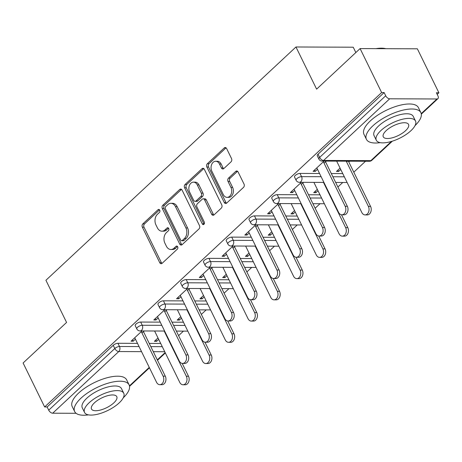 <?xml version="1.0" encoding="UTF-8"?>
<svg xmlns="http://www.w3.org/2000/svg" width="462" height="462" viewBox="0 0 462 462"><rect width="100%" height="100%" fill="white"/><g stroke="black" fill="none" stroke-linecap="round" stroke-linejoin="round"><path stroke-width="0.69" d="M159.719 210.141A1.669 1.207 -89.8 0 0 158.726 209.413A1.669 1.207 -89.8 0 0 158.044 209.696L142.827 223.891A2.379 1.727 -89.8 0 0 142.36 227.2L159.737 262.67A2.379 1.727 -89.8 0 0 161.163 263.715A2.379 1.727 -89.8 0 0 162.133 263.305L177.35 249.11A1.669 1.207 -89.8 0 0 177.679 246.795A1.669 1.207 -89.8 0 0 176.68 246.067A1.669 1.207 -89.8 0 0 175.999 246.35L174.03 248.186A7.617 5.527 -89.8 0 1 170.911 249.503A7.617 5.527 -89.8 0 1 166.36 246.159L164.911 243.203A7.617 5.527 -89.8 0 1 166.401 232.623L168.37 230.781A1.669 1.207 -89.8 0 0 168.699 228.471A1.669 1.207 -89.8 0 0 167.7 227.737A1.669 1.207 -89.8 0 0 167.019 228.026L165.05 229.862A7.617 5.527 -89.8 0 1 161.931 231.173A7.617 5.527 -89.8 0 1 157.38 227.83L155.931 224.873A7.617 5.527 -89.8 0 1 157.427 214.293L159.396 212.456A1.669 1.207 -89.8 0 0 159.719 210.141M231.04 161.833A2.379 1.727 -89.8 0 0 231.508 158.53L226.634 148.579A2.379 1.727 -89.8 0 0 225.208 147.534A2.379 1.727 -89.8 0 0 224.232 147.944L207.34 163.704A2.379 1.727 -89.8 0 0 206.872 167.013L224.249 202.483A2.379 1.727 -89.8 0 0 225.67 203.528A2.379 1.727 -89.8 0 0 226.646 203.118L243.543 187.353A2.379 1.727 -89.8 0 0 244.011 184.049L238.121 172.026A2.379 1.727 -89.8 0 0 236.7 170.98A2.379 1.727 -89.8 0 0 235.724 171.39L228.494 178.141A2.379 1.727 -89.8 0 0 228.026 181.445L230.942 187.405A6.37 4.62 -89.8 0 1 231.185 193.971A6.37 4.62 -89.8 0 1 227.09 197.349A6.37 4.62 -89.8 0 1 223.285 194.554L211.844 171.2A6.37 4.62 -89.8 0 1 211.602 164.639A6.37 4.62 -89.8 0 1 215.702 161.261A6.37 4.62 -89.8 0 1 219.508 164.056L221.413 167.949A2.379 1.727 -89.8 0 0 222.834 168.994A2.379 1.727 -89.8 0 0 223.81 168.584L231.04 161.833M44.641 406.958L23.1 362.993L66.574 322.436L45.917 280.272L295.963 46.985L316.62 89.143L360.094 48.585L381.635 92.55L44.641 406.958L47.141 406.97L48.718 410.181L114.801 348.527L113.23 345.31L47.141 406.97M182.097 190.125A2.379 1.727 -89.8 0 0 180.677 189.079A2.379 1.727 -89.8 0 0 179.701 189.489L162.803 205.255A2.379 1.727 -89.8 0 0 162.335 208.564L179.712 244.034A2.379 1.727 -89.8 0 0 181.139 245.079A2.379 1.727 -89.8 0 0 182.109 244.669L199.007 228.904A2.379 1.727 -89.8 0 0 199.474 225.595L182.097 190.125M185.071 184.482L201.969 168.717A2.379 1.727 -89.8 0 1 202.945 168.307A2.379 1.727 -89.8 0 1 204.366 169.352L221.743 204.822A2.379 1.727 -89.8 0 1 221.275 208.131L214.045 214.876A2.379 1.727 -89.8 0 1 213.069 215.286A2.379 1.727 -89.8 0 1 211.648 214.241L204.597 199.855A2.379 1.727 -89.8 0 0 203.176 198.81A2.379 1.727 -89.8 0 0 202.2 199.22L197.407 203.696A2.379 1.727 -89.8 0 0 196.939 207.005L204.273 221.979A1.669 1.207 -89.8 0 1 204.337 223.7A1.669 1.207 -89.8 0 1 203.268 224.584A1.669 1.207 -89.8 0 1 202.269 223.851L184.604 187.786A2.379 1.727 -89.8 0 1 185.071 184.482L186.74 184.488L203.638 168.722L201.969 168.717M355.85 52.547L353.234 47.211L295.963 46.985M76.097 413.294L52.697 413.201A3.638 2.067 -133 0 1 48.718 410.181M360.094 48.585L417.359 48.81L438.9 92.781L437.185 94.381M381.635 92.55L384.136 92.562L385.712 95.773A3.638 2.067 47 0 0 389.691 98.793L436.942 98.984A3.638 2.067 47 0 0 437.947 98.631A3.638 2.067 47 0 0 437.97 95.98L436.394 92.77L438.9 92.781M365.511 161.25L353.794 172.182M342.752 182.484L337.901 187.012M319.993 203.719L315.142 208.241M297.233 224.948L292.382 229.475M274.48 246.182L269.623 250.71M251.721 267.417L246.87 271.939M228.961 288.646L224.11 293.174M206.202 309.881L201.351 314.408M183.443 331.115L178.592 335.637M155.896 339.922L156.583 341.314L154.412 341.308L157.998 337.959M132.525 339.83L133.206 341.222L131.035 341.216L142.042 330.948M164.859 331.554L164.564 331.832M156.583 341.314L158.685 339.356M133.206 341.222L135.424 339.154M141.99 333.027L144.208 330.959M299.988 173.417L301.559 176.634A3.638 1.409 -26.1 0 0 296.87 178.661A3.638 1.409 153.9 0 0 296.102 180.272L294.531 177.062A3.638 1.409 -26.1 0 1 295.293 175.45A3.638 1.409 -26.1 0 1 299.988 173.417L319.548 173.498M331.3 173.545L342.752 173.591M389.691 98.793L323.602 160.453A3.638 2.067 47 0 1 319.623 157.432A3.638 1.409 153.9 0 0 318.861 159.043L317.29 155.827A3.638 1.409 -26.1 0 1 318.052 154.216L319.623 157.432L385.712 95.773M384.136 92.562L318.052 154.216M113.23 345.31A3.638 1.409 -26.1 0 1 117.92 343.283L137.485 343.358M149.238 343.405L160.689 343.451M317.307 189.328L313.715 192.677L315.887 192.689L317.989 190.725M324.168 182.929L323.874 183.206M294.727 190.523L292.51 192.596L290.344 192.585L301.345 182.317M301.293 184.402L303.517 182.328M254.47 215.887L256.046 219.098A3.638 1.409 -26.1 0 0 251.351 221.131A3.638 1.409 153.9 0 0 250.589 222.742L249.012 219.525A3.638 1.409 -26.1 0 1 249.775 217.914A3.638 1.409 -26.1 0 1 254.47 215.887L274.03 215.962M285.787 216.008L297.239 216.054M271.789 231.797L268.203 235.146L270.368 235.152L272.476 233.189M278.65 225.392L278.355 225.67M249.214 232.992L246.997 235.06L244.825 235.048L255.827 224.786M255.781 226.865L257.998 224.792M208.957 258.35L210.528 261.561A3.638 1.409 -26.1 0 0 205.833 263.594A3.638 1.409 153.9 0 0 205.07 265.205L203.499 261.994A3.638 1.409 -26.1 0 1 204.262 260.383A3.638 1.409 -26.1 0 1 208.957 258.35L228.517 258.425M240.269 258.472L251.721 258.518M226.276 274.261L222.684 277.61L224.855 277.616L226.958 275.658M233.137 267.856L232.836 268.133M203.696 275.456L201.478 277.523L199.307 277.518L210.314 267.25M210.262 269.329L212.485 267.261M163.438 300.814L165.009 304.031A3.638 1.409 -26.1 0 0 160.32 306.058A3.638 1.409 153.9 0 0 159.557 307.669L157.981 304.458A3.638 1.409 -26.1 0 1 158.743 302.847A3.638 1.409 -26.1 0 1 163.438 300.814L182.998 300.895M194.756 300.941L206.208 300.987M180.757 316.724L177.165 320.074L179.337 320.085L181.439 318.122M187.618 310.325L187.324 310.603M158.183 317.92L155.965 319.993L153.794 319.981L164.795 309.713M164.749 311.798L166.967 309.725M140.679 322.049L142.256 325.26A3.638 1.409 -26.1 0 0 137.56 327.292A3.638 1.409 153.9 0 0 136.798 328.904L135.222 325.693A3.638 1.409 -26.1 0 1 135.99 324.081A3.638 1.409 -26.1 0 1 140.679 322.049L160.239 322.124M171.997 322.17L183.449 322.216M180.942 296.691L178.725 298.758L176.553 298.747L187.555 288.484M187.503 290.563L189.726 288.49M203.517 295.495L199.925 298.845L202.096 298.85L204.198 296.887M210.377 289.091L210.083 289.368M186.198 279.585L187.768 282.796A3.638 1.409 -26.1 0 0 183.079 284.829A3.638 1.409 153.9 0 0 182.317 286.44L180.74 283.223A3.638 1.409 -26.1 0 1 181.502 281.612A3.638 1.409 -26.1 0 1 186.198 279.585L205.757 279.66M217.51 279.706L228.967 279.753M226.455 254.221L224.237 256.295L222.066 256.283L233.073 246.015M233.021 248.1L235.239 246.027M249.03 253.026L245.443 256.375L247.615 256.387L249.717 254.423M255.896 246.627L255.596 246.904M231.71 237.116L233.287 240.332A3.638 1.409 -26.1 0 0 228.592 242.359A3.638 1.409 153.9 0 0 227.83 243.971L226.259 240.76A3.638 1.409 -26.1 0 1 227.021 239.149A3.638 1.409 -26.1 0 1 231.71 237.116L251.276 237.197M263.028 237.243L274.48 237.289M271.974 211.758L269.756 213.825L267.585 213.819L278.586 203.551M278.534 205.63L280.757 203.563M294.548 210.562L290.956 213.912L293.127 213.918L295.23 211.96M301.409 204.158L301.114 204.435M277.229 194.652L278.8 197.863A3.638 1.409 -26.1 0 0 274.11 199.896A3.638 1.409 153.9 0 0 273.348 201.507L271.772 198.296A3.638 1.409 -26.1 0 1 272.534 196.685A3.638 1.409 -26.1 0 1 277.229 194.652L296.789 194.727M308.547 194.773L319.999 194.82M317.486 169.294L315.269 171.362L313.097 171.35L324.105 161.088M324.053 163.167L326.276 161.094M340.067 168.099L336.475 171.448L338.646 171.454L340.748 169.49M348.798 161.977L349.647 161.186M347.476 161.18L346.627 161.971M179.337 320.085L178.655 318.688M155.965 319.993L155.278 318.595M202.096 298.85L201.415 297.453M178.725 298.758L178.037 297.361M224.855 277.616L224.168 276.224M201.478 277.523L200.797 276.132M247.615 256.387L246.927 254.989M224.237 256.295L223.556 254.897M270.368 235.152L269.687 233.755M246.997 235.06L246.31 233.662M293.127 213.918L292.446 212.526M269.756 213.825L269.069 212.433M315.887 192.689L315.205 191.291M292.51 192.596L291.828 191.199M338.646 171.454L337.959 170.056M315.269 171.362L314.587 169.964M161.931 231.173L163.6 231.179A7.617 5.527 -89.8 0 0 166.718 229.868L165.05 229.862M168.526 228.188L166.718 229.868M170.911 249.503L172.58 249.509A7.617 5.527 -89.8 0 0 175.699 248.192L174.03 248.186M177.5 246.512L175.699 248.192M159.546 209.858L144.496 223.897A2.379 1.727 -89.8 0 0 144.029 227.206L161.405 262.676A2.379 1.727 -89.8 0 0 161.995 263.421M181.508 189.38A2.379 1.727 -89.8 0 0 181.37 189.495L164.472 205.261A2.379 1.727 -89.8 0 0 164.004 208.57L181.381 244.04A2.379 1.727 -89.8 0 0 181.97 244.785M165.731 206.543A1.669 1.207 -89.8 0 0 165.402 208.859L180.659 239.997A1.669 1.207 -89.8 0 0 181.653 240.725A1.669 1.207 -89.8 0 0 182.334 240.442L184.413 238.502A7.617 5.527 -89.8 0 0 185.903 227.922L175.479 206.641A7.617 5.527 -89.8 0 0 170.928 203.297A7.617 5.527 -89.8 0 0 167.804 204.608L165.731 206.543M181.653 240.725L183.322 240.731A1.669 1.207 -89.8 0 0 184.003 240.448L182.334 240.442M170.928 203.297L172.597 203.303A7.617 5.527 -89.8 0 1 177.148 206.647L187.572 227.928A7.617 5.527 -89.8 0 1 186.082 238.507L184.003 240.448M203.176 198.81L204.845 198.816A2.379 1.727 -89.8 0 1 206.271 199.861L213.317 214.247A2.379 1.727 -89.8 0 0 213.906 214.992M186.74 184.488A2.379 1.727 -89.8 0 0 186.273 187.791L203.938 223.856A1.669 1.207 -89.8 0 0 204.1 224.122M197.286 184.927A6.37 4.62 -89.8 0 0 193.48 182.132A6.37 4.62 -89.8 0 0 189.385 185.51A6.37 4.62 -89.8 0 0 189.628 192.077L193.653 200.3A2.379 1.727 -89.8 0 0 195.08 201.345A2.379 1.727 -89.8 0 0 196.055 200.935L200.849 196.46A2.379 1.727 -89.8 0 0 201.317 193.156L197.286 184.927L198.955 184.933A6.37 4.62 -89.8 0 0 195.149 182.138L193.48 182.132M195.08 201.345L196.748 201.357A2.379 1.727 -89.8 0 0 197.724 200.947L196.055 200.935M198.955 184.933L202.985 193.162A2.379 1.727 -89.8 0 1 202.518 196.471L197.724 200.947M215.702 161.261L217.371 161.267A6.37 4.62 -89.8 0 1 221.177 164.062L223.082 167.954A2.379 1.727 -89.8 0 0 223.672 168.699M227.09 197.349L228.759 197.355A6.37 4.62 -89.8 0 0 232.86 193.976A6.37 4.62 -89.8 0 0 232.617 187.416L230.942 187.405M237.532 171.281A2.379 1.727 -89.8 0 0 237.393 171.396L230.163 178.147A2.379 1.727 -89.8 0 0 229.695 181.451L232.617 187.416M226.045 147.834A2.379 1.727 -89.8 0 0 225.906 147.95L209.009 163.715A2.379 1.727 -89.8 0 0 208.541 167.019L225.918 202.489A2.379 1.727 -89.8 0 0 226.507 203.234M186.325 376.247L188.496 376.259A5.457 3.956 90.2 0 1 188.704 381.883A5.457 3.956 90.2 0 1 185.193 384.777L183.021 384.771A5.457 3.956 -89.8 0 0 186.532 381.872A5.457 3.956 -89.8 0 0 186.325 376.247L164.172 331.035M154.591 331L179.758 382.374A5.457 3.956 -89.8 0 0 183.021 384.771M188.496 376.259L182.207 363.421M134.742 337.757L156.549 382.282A5.457 3.956 -89.8 0 0 159.812 384.679A5.457 3.956 -89.8 0 0 163.323 381.779A5.457 3.956 -89.8 0 0 163.115 376.155L165.286 376.166A5.457 3.956 90.2 0 1 165.494 381.791A5.457 3.956 90.2 0 1 161.983 384.684L159.812 384.679M143.474 331.641L165.286 376.166M141.303 331.635L163.115 376.155M123.256 397.828A30.319 11.764 153.9 0 0 129.112 384.886A30.319 11.764 153.9 0 0 109.148 382.888A30.319 11.764 153.9 0 0 81.012 398.14A30.319 11.764 153.9 0 0 74.659 411.561A30.319 11.764 153.9 0 0 88.473 414.87M129.112 384.886L126.652 379.868A30.319 11.764 153.9 0 0 106.687 377.87A30.319 11.764 153.9 0 0 78.557 393.122A30.319 11.764 153.9 0 0 72.199 406.543L74.659 411.561M84.54 412.445L82.282 407.825A21.829 8.466 -26.1 0 1 86.856 398.163A21.829 8.466 -26.1 0 1 107.115 387.185A21.829 8.466 -26.1 0 1 121.489 388.617L123.752 393.237A21.829 8.466 153.9 0 0 109.379 391.799A21.829 8.466 153.9 0 0 89.12 402.783A21.829 8.466 153.9 0 0 84.54 412.445A21.829 8.466 153.9 0 0 98.92 413.883A21.829 8.466 153.9 0 0 119.173 402.899A21.829 8.466 153.9 0 0 123.752 393.237M94.462 402.8A14.068 5.457 153.9 0 0 91.511 409.032A14.068 5.457 153.9 0 0 100.774 409.956A14.068 5.457 153.9 0 0 113.831 402.881A14.068 5.457 153.9 0 0 116.782 396.65A14.068 5.457 153.9 0 0 107.519 395.726A14.068 5.457 153.9 0 0 94.462 402.8M375.976 48.649A29.591 11.481 -26.1 0 1 385.637 48.631L385.874 48.689M385.799 48.689A30.319 11.764 153.9 0 0 377.916 48.654M415.026 125.612A30.319 11.764 153.9 0 0 420.882 112.67A30.319 11.764 153.9 0 0 400.918 110.672A30.319 11.764 153.9 0 0 372.782 125.924A30.319 11.764 153.9 0 0 366.424 139.345A30.319 11.764 153.9 0 0 380.243 142.654M420.882 112.67L418.422 107.652A30.319 11.764 153.9 0 0 398.458 105.654A30.319 11.764 153.9 0 0 370.328 120.905A30.319 11.764 153.9 0 0 363.969 134.327L366.424 139.345M376.311 140.229L374.053 135.614A21.829 8.466 -26.1 0 1 378.626 125.947A21.829 8.466 -26.1 0 1 398.885 114.969A21.829 8.466 -26.1 0 1 413.259 116.407L415.517 121.021A21.829 8.466 153.9 0 0 401.143 119.583A21.829 8.466 153.9 0 0 380.89 130.567A21.829 8.466 153.9 0 0 376.311 140.229A21.829 8.466 153.9 0 0 390.685 141.667A21.829 8.466 153.9 0 0 410.943 130.688A21.829 8.466 153.9 0 0 415.517 121.021M386.232 130.59A14.068 5.457 153.9 0 0 383.281 136.816A14.068 5.457 153.9 0 0 392.544 137.74A14.068 5.457 153.9 0 0 405.601 130.665A14.068 5.457 153.9 0 0 408.547 124.44A14.068 5.457 153.9 0 0 399.284 123.51A14.068 5.457 153.9 0 0 386.232 130.59M209.084 355.018L211.25 355.024A5.457 3.956 90.2 0 1 211.457 360.649A5.457 3.956 90.2 0 1 207.946 363.542L205.775 363.536A5.457 3.956 -89.8 0 0 209.292 360.643A5.457 3.956 -89.8 0 0 209.084 355.018L186.931 309.806M177.35 309.765L202.518 361.14A5.457 3.956 -89.8 0 0 205.775 363.536M211.25 355.024L204.961 342.186M231.837 333.783L234.009 333.789A5.457 3.956 90.2 0 1 234.217 339.42A5.457 3.956 90.2 0 1 230.705 342.313L228.534 342.302A5.457 3.956 -89.8 0 0 232.045 339.408A5.457 3.956 -89.8 0 0 231.837 333.783L209.69 288.571M200.104 288.531L225.277 339.905A5.457 3.956 -89.8 0 0 228.534 342.302M234.009 333.789L227.72 320.951M254.597 312.549L256.768 312.56A5.457 3.956 90.2 0 1 256.976 318.185A5.457 3.956 90.2 0 1 253.465 321.078L251.293 321.073A5.457 3.956 -89.8 0 0 254.805 318.174A5.457 3.956 -89.8 0 0 254.597 312.549L232.45 267.336M222.863 267.302L248.03 318.676A5.457 3.956 -89.8 0 0 251.293 321.073M256.768 312.56L250.479 299.723M277.356 291.32L279.527 291.326A5.457 3.956 90.2 0 1 279.735 296.951A5.457 3.956 90.2 0 1 276.224 299.844L274.053 299.838A5.457 3.956 -89.8 0 0 277.564 296.945A5.457 3.956 -89.8 0 0 277.356 291.32L255.209 246.107M245.622 246.067L270.79 297.441A5.457 3.956 -89.8 0 0 274.053 299.838M279.527 291.326L273.238 278.488M300.115 270.085L302.287 270.091A5.457 3.956 90.2 0 1 302.494 275.722A5.457 3.956 90.2 0 1 298.978 278.615L296.812 278.603A5.457 3.956 -89.8 0 0 300.323 275.71A5.457 3.956 -89.8 0 0 300.115 270.085L277.962 224.873M268.382 224.832L293.549 276.207A5.457 3.956 -89.8 0 0 296.812 278.603M302.287 270.091L295.992 257.253M157.496 316.528L179.308 361.047A5.457 3.956 -89.8 0 0 182.571 363.444A5.457 3.956 -89.8 0 0 186.082 360.551A5.457 3.956 -89.8 0 0 185.874 354.926L188.046 354.932A5.457 3.956 90.2 0 1 188.253 360.556A5.457 3.956 90.2 0 1 184.742 363.45L182.571 363.444M166.233 310.412L188.046 354.932M164.062 310.4L185.874 354.926M180.255 295.293L202.067 339.818A5.457 3.956 -89.8 0 0 205.33 342.209A5.457 3.956 -89.8 0 0 208.841 339.316A5.457 3.956 -89.8 0 0 208.633 333.691L210.805 333.697A5.457 3.956 90.2 0 1 211.013 339.327A5.457 3.956 90.2 0 1 207.496 342.221L205.33 342.209M188.993 289.177L210.805 333.697M186.821 289.166L208.633 333.691M203.014 274.058L224.827 318.584A5.457 3.956 -89.8 0 0 228.084 320.98A5.457 3.956 -89.8 0 0 231.601 318.081A5.457 3.956 -89.8 0 0 231.393 312.456L233.558 312.468A5.457 3.956 90.2 0 1 233.766 318.093A5.457 3.956 90.2 0 1 230.255 320.986L228.084 320.98M211.752 267.943L233.558 312.468M209.581 267.937L231.393 312.456M225.774 252.83L247.586 297.349A5.457 3.956 -89.8 0 0 250.843 299.746A5.457 3.956 -89.8 0 0 254.354 296.852A5.457 3.956 -89.8 0 0 254.146 291.227L256.318 291.233A5.457 3.956 90.2 0 1 256.526 296.858A5.457 3.956 90.2 0 1 253.014 299.751L250.843 299.746M234.505 246.714L256.318 291.233M232.334 246.702L254.146 291.227M248.527 231.595L270.339 276.12A5.457 3.956 -89.8 0 0 273.602 278.511A5.457 3.956 -89.8 0 0 277.113 275.618A5.457 3.956 -89.8 0 0 276.905 269.993L279.077 269.999A5.457 3.956 90.2 0 1 279.285 275.629A5.457 3.956 90.2 0 1 275.774 278.522L273.602 278.511M257.265 225.479L279.077 269.999M255.093 225.468L276.905 269.993M322.874 248.851L325.04 248.862A5.457 3.956 90.2 0 1 325.248 254.487A5.457 3.956 90.2 0 1 321.737 257.38L319.565 257.374A5.457 3.956 -89.8 0 0 323.077 254.475A5.457 3.956 -89.8 0 0 322.874 248.851L300.722 203.638M291.141 203.603L316.308 254.978A5.457 3.956 -89.8 0 0 319.565 257.374M325.04 248.862L318.751 236.024M271.286 210.36L293.099 254.885A5.457 3.956 -89.8 0 0 296.361 257.282A5.457 3.956 -89.8 0 0 299.873 254.383A5.457 3.956 -89.8 0 0 299.665 248.758L301.836 248.77A5.457 3.956 90.2 0 1 302.044 254.395A5.457 3.956 90.2 0 1 298.533 257.288L296.361 257.282M280.024 204.244L301.836 248.77M277.853 204.239L299.665 248.758M345.628 227.622L347.799 227.627A5.457 3.956 90.2 0 1 348.007 233.252A5.457 3.956 90.2 0 1 344.496 236.146L342.325 236.14A5.457 3.956 -89.8 0 0 345.836 233.246A5.457 3.956 -89.8 0 0 345.628 227.622L323.481 182.409M313.894 182.369L339.068 233.743A5.457 3.956 -89.8 0 0 342.325 236.14M347.799 227.627L341.51 214.79M294.046 189.131L315.858 233.651A5.457 3.956 -89.8 0 0 319.121 236.047A5.457 3.956 -89.8 0 0 322.632 233.154A5.457 3.956 -89.8 0 0 322.424 227.529L324.595 227.535A5.457 3.956 90.2 0 1 324.798 233.16A5.457 3.956 90.2 0 1 321.286 236.053L319.121 236.047M302.783 183.016L324.595 227.535M300.612 183.004L322.424 227.529M368.387 206.387L370.559 206.393A5.457 3.956 90.2 0 1 370.767 212.023A5.457 3.956 90.2 0 1 367.255 214.917L365.084 214.905A5.457 3.956 -89.8 0 0 368.595 212.012A5.457 3.956 -89.8 0 0 368.387 206.387L346.24 161.174M336.654 161.134L361.821 212.514A5.457 3.956 -89.8 0 0 365.084 214.905M370.559 206.393L348.412 161.18M316.805 167.897L338.617 212.422A5.457 3.956 -89.8 0 0 341.874 214.813A5.457 3.956 -89.8 0 0 345.385 211.919A5.457 3.956 -89.8 0 0 345.178 206.295L347.349 206.3A5.457 3.956 90.2 0 1 347.557 211.931A5.457 3.956 90.2 0 1 344.046 214.824L341.874 214.813M325.537 161.781L347.349 206.3M323.371 161.769L345.178 206.295M159.407 209.702L158.044 209.696M177.362 246.356L175.999 246.35M168.382 228.032L167.019 228.026M129.458 385.857L149.255 367.388M157.305 359.875L165.153 352.558M164.743 351.726L153.292 351.686M141.539 351.634L118.78 351.547L52.697 413.201M117.92 343.283L119.496 346.494A3.638 2.639 -89.8 0 1 118.78 351.547A3.638 2.067 -133 0 1 114.801 348.527A3.638 1.409 -26.1 0 1 119.496 346.494L139.056 346.569M318.861 159.043A3.638 3.638 0 0 0 322.112 161.076A3.638 2.639 90.2 0 0 323.602 160.453L370.853 160.637L391.412 141.459M421.228 113.64L436.942 98.984M322.112 161.076L369.363 161.267A3.638 2.639 90.2 0 0 370.853 160.637A3.638 2.067 47 0 0 371.864 160.291L392.348 141.176M150.814 346.616L162.266 346.662M161.815 325.34L142.256 325.26A3.638 2.639 -89.8 0 1 141.539 330.313A3.638 2.639 90.2 0 1 140.05 330.942L164.605 331.04M187.786 331.069A3.638 2.639 90.2 0 1 187.301 331.127A3.638 3.638 0 0 0 187.797 331.098M173.568 325.387L185.025 325.433M159.557 307.669A3.638 3.638 0 0 0 162.809 309.707A3.638 2.639 90.2 0 0 164.299 309.084A3.638 2.639 -89.8 0 0 165.009 304.031L184.575 304.106M196.327 304.152L207.779 304.198M182.317 286.44A3.638 3.638 0 0 0 185.568 288.473A3.638 2.639 90.2 0 0 187.058 287.849A3.638 2.639 -89.8 0 0 187.768 282.796L207.328 282.871M219.086 282.917L230.538 282.963M205.07 265.205A3.638 3.638 0 0 0 208.327 267.244A3.638 2.639 90.2 0 0 209.817 266.614A3.638 2.639 -89.8 0 0 210.528 261.561L230.088 261.642M241.845 261.688L253.297 261.735M227.83 243.971A3.638 3.638 0 0 0 231.081 246.009A3.638 2.639 90.2 0 0 232.571 245.386A3.638 2.639 -89.8 0 0 233.287 240.332L252.847 240.407M264.599 240.454L276.057 240.5M250.589 222.742A3.638 3.638 0 0 0 253.84 224.775A3.638 2.639 90.2 0 0 255.33 224.151A3.638 2.639 -89.8 0 0 256.046 219.098L275.606 219.173M287.358 219.219L298.81 219.265M273.348 201.507A3.638 3.638 0 0 0 276.599 203.546A3.638 2.639 90.2 0 0 278.089 202.916A3.638 2.639 -89.8 0 0 278.8 197.863L298.365 197.944M310.118 197.99L321.569 198.036M296.102 180.272A3.638 3.638 0 0 0 299.359 182.311A3.638 2.639 90.2 0 0 300.849 181.687A3.638 2.639 -89.8 0 0 301.559 176.634L321.119 176.709M332.877 176.755L344.329 176.802M210.545 309.835A3.638 2.639 90.2 0 1 210.06 309.892A3.638 3.638 0 0 0 210.557 309.863M233.298 288.6A3.638 2.639 90.2 0 1 232.819 288.663A3.638 3.638 0 0 0 233.316 288.629M256.058 267.371A3.638 2.639 90.2 0 1 255.573 267.429A3.638 3.638 0 0 0 256.069 267.4M278.817 246.136A3.638 2.639 90.2 0 1 278.332 246.2A3.638 3.638 0 0 0 278.829 246.165M301.576 224.907A3.638 2.639 90.2 0 1 301.091 224.965A3.638 3.638 0 0 0 301.588 224.93M324.33 203.673A3.638 2.639 90.2 0 1 323.85 203.73A3.638 3.638 0 0 0 324.347 203.702M347.089 182.438A3.638 2.639 90.2 0 1 346.604 182.502A3.638 3.638 0 0 0 347.106 182.467M161.405 262.676L159.737 262.67M144.029 227.206L142.36 227.2M144.496 223.897L142.827 223.891M181.381 244.04L179.712 244.034M164.004 208.57L162.335 208.564M164.472 205.261L162.803 205.255M181.37 189.495L179.701 189.489M186.082 238.507L184.413 238.502M187.572 227.928L185.903 227.922M177.148 206.647L175.479 206.641M213.317 214.247L211.648 214.241M206.271 199.861L204.597 199.855M203.938 223.856L202.269 223.851M186.273 187.791L184.604 187.786M202.518 196.471L200.849 196.46M202.985 193.162L201.317 193.156M223.082 167.954L221.413 167.949M221.177 164.062L219.508 164.056M229.695 181.451L228.026 181.445M230.163 178.147L228.494 178.141M237.393 171.396L235.724 171.39M225.918 202.489L224.249 202.483M208.541 167.019L206.872 167.013M209.009 163.715L207.34 163.704M225.906 147.95L224.232 147.944M129.551 386.359L149.451 367.792M157.502 360.279L165.35 352.956M421.321 114.143L437.947 98.631M136.798 328.904A3.638 3.638 0 0 0 140.05 330.942M176.363 331.087L187.301 331.127M162.809 309.707L187.364 309.806M199.122 309.852L210.06 309.892M185.568 288.473L210.123 288.571M221.875 288.617L232.819 288.663M208.327 267.244L232.883 267.342M244.635 267.388L255.573 267.429M231.081 246.009L255.642 246.107M267.394 246.154L278.332 246.2M253.84 224.775L278.395 224.873M290.153 224.919L301.091 224.965M276.599 203.546L301.155 203.644M312.913 203.69L323.85 203.73M299.359 182.311L323.914 182.409M335.666 182.455L346.604 182.502M369.363 161.267A3.638 3.638 0 0 0 371.864 160.291"/></g></svg>
